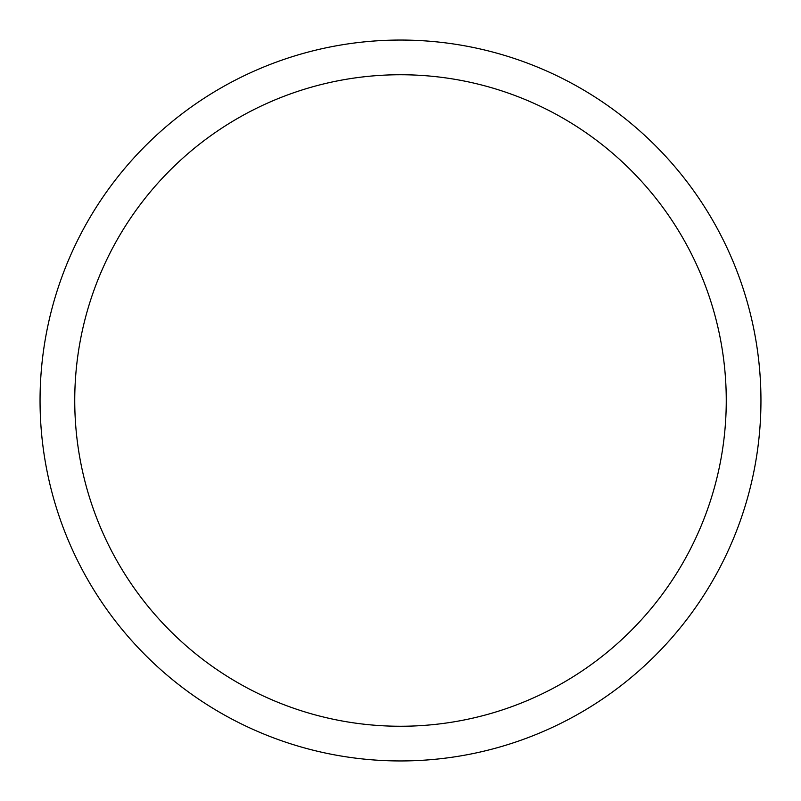 <?xml version="1.0" encoding="UTF-8"?>
<svg xmlns="http://www.w3.org/2000/svg" width="801" height="801" viewBox="0 0 801 801"><rect width="100%" height="100%" fill="white"/><g stroke="black" fill="none" stroke-linecap="round" stroke-linejoin="round"><path stroke-width="1.2" d="M400.5 40.05A360.45 360.45 0 0 1 760.95 400.5A360.45 360.45 0 0 1 400.5 760.95A360.45 360.45 0 0 1 40.05 400.5A360.45 360.45 0 0 1 400.5 40.05M400.5 74.743A325.757 325.757 0 0 1 726.257 400.5A325.757 325.757 0 0 1 400.5 726.257A325.757 325.757 0 0 1 74.743 400.5A325.757 325.757 0 0 1 400.5 74.743"/></g></svg>
